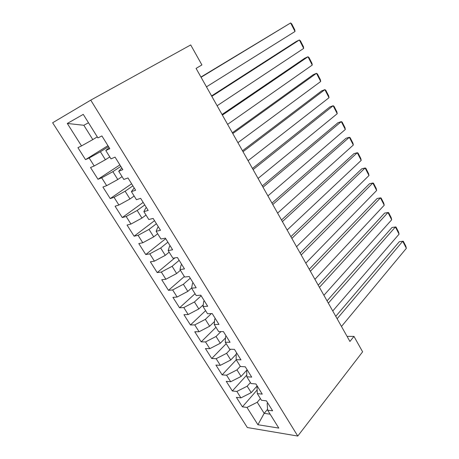 <?xml version="1.0" encoding="UTF-8"?>
<svg xmlns="http://www.w3.org/2000/svg" width="459" height="459" viewBox="0 0 459 459"><rect width="100%" height="100%" fill="white"/><g stroke="black" fill="none" stroke-linecap="round" stroke-linejoin="round"><path stroke-width="0.69" d="M52.642 122.765L247.338 427.536L297.771 436.05L90.75 100.137L52.642 122.765M88.495 122.765L83.842 125.278L67.301 123.454L81.513 145.916L77.921 147.678L85.506 159.629L89.149 157.994L94.198 165.969L90.521 167.524L97.974 179.268L101.703 177.828L106.66 185.666L102.902 187.031L110.229 198.575L114.039 197.324L118.91 205.03L115.071 206.206L122.272 217.555L126.162 216.487L130.953 224.061L127.034 225.053L134.114 236.207L138.079 235.324L142.789 242.765L138.796 243.586L145.761 254.556L149.795 253.838L154.425 261.16L150.363 261.808L157.213 272.594L161.316 272.049L165.865 279.244L161.74 279.732L168.476 290.34L172.641 289.95L177.122 297.03L172.928 297.357L179.555 307.8L183.784 307.564L188.19 314.53L183.939 314.702L190.456 324.972L194.742 324.886L199.08 331.742L194.765 331.765L201.18 341.869L205.529 341.932L209.792 348.674L205.425 348.553L211.737 358.496L216.137 358.703L220.337 365.335L215.914 365.077L222.127 374.865L226.58 375.204L230.711 381.733L226.235 381.337L232.352 390.976L236.855 391.447L240.923 397.873L236.396 397.351L242.415 406.835L257.149 389.961M67.301 123.454L83.263 114.377L97.922 137.895L101.904 135.944L109.833 148.71L105.794 150.518L110.992 158.86L115.066 157.139L122.846 169.664L118.72 171.259L123.827 179.452L127.986 177.943L135.623 190.244L131.412 191.627L136.426 199.671L140.672 198.368L148.177 210.446L143.879 211.628L148.808 219.528L153.128 218.427L160.501 230.292L156.129 231.273L160.966 239.036L165.366 238.129L172.607 249.788L168.16 250.574L172.911 258.205L177.386 257.488L184.501 268.934L179.98 269.542L184.65 277.035L189.2 276.502L196.188 287.753L191.598 288.183L196.194 295.55L200.801 295.189L207.669 306.245L203.021 306.503L207.531 313.744L212.207 313.554L218.96 324.427L214.244 324.513L218.685 331.633L223.418 331.61L230.057 342.294L225.283 342.225L229.649 349.224L234.446 349.356L240.969 359.862L236.138 359.638L240.43 366.517L245.278 366.804L251.698 377.137L246.81 376.759L251.033 383.529L255.938 383.965L262.25 394.126L257.31 393.604L261.464 400.265L266.421 400.845L272.623 410.834L267.637 410.174L278.808 428.092L257.918 424.736L246.971 407.437L242.415 406.835M90.75 100.137L190.709 44.942L201.914 64.943L196.068 68.391L349.924 341.456L353.969 336.395L347.061 336.378M257.143 385.91L251.222 392.657L247.183 386.203L250.43 382.565M240.923 397.873L251.222 392.657M236.855 391.447L247.183 386.203M267.637 410.174L267.172 403.461L267.677 402.864M247.137 369.799L241.078 376.449L236.97 369.891L240.292 366.305M230.711 381.733L241.078 376.449M226.58 375.204L236.97 369.891M257.31 393.604L257.023 387.126L257.539 386.541M236.219 354.228L230.768 359.982L226.597 353.321L230.516 349.247M220.337 365.335L230.768 359.982M216.137 358.703L226.597 353.321M246.81 376.759L246.707 370.533L247.235 369.954M225.495 337.967L220.291 343.246L216.051 336.476L220.917 331.622M209.792 348.674L220.291 343.246M205.529 341.932L216.051 336.476M236.138 359.638L236.224 353.659L236.764 353.091M214.519 321.495L209.648 326.24L205.339 319.361L211.358 313.589M199.08 331.742L209.648 326.24M194.742 324.886L205.339 319.361M225.283 342.225L225.57 336.516L226.121 335.954M203.245 304.822L198.822 308.953L194.444 301.959L201.168 295.78M188.19 314.53L198.822 308.953M183.784 307.564L194.444 301.959M214.244 324.513L214.732 319.08L215.3 318.529M191.638 287.965L187.823 291.379L183.371 284.27L190.261 278.211M177.122 297.03L187.823 291.379M172.641 289.95L183.371 284.27M203.021 306.503L203.716 301.356L204.295 300.817M180.433 270.265L176.64 273.518L172.114 266.289L179.165 260.351M165.865 279.244L176.64 273.518M161.316 272.049L172.114 266.289M191.598 288.183L192.516 283.329L193.107 282.801M169.153 252.169L165.269 255.347L160.667 247.998L167.885 242.191M154.425 261.16L165.269 255.347M149.795 253.838L160.667 247.998M179.98 269.542L181.121 264.998L181.73 264.476M157.678 233.763L153.702 236.873L149.02 229.397L156.421 223.722M142.789 242.765L153.702 236.873M138.079 235.324L149.02 229.397M168.16 250.574L169.532 246.345L170.157 245.84M146.014 215.047L141.94 218.082L137.178 210.48L144.757 204.944M130.953 224.061L141.94 218.082M126.162 216.487L137.178 210.48M156.129 231.273L157.741 227.377L158.378 226.878M134.148 196.01L129.972 198.971L125.129 191.231L132.892 185.843M118.91 205.03L129.972 198.971M114.039 197.324L125.129 191.231M143.879 211.628L145.744 208.07L146.398 207.588M122.077 176.64L117.797 179.521L112.868 171.643L120.826 166.405M106.66 185.666L117.797 179.521M101.703 177.828L112.868 171.643M131.412 191.627L134.206 187.955M109.793 156.938L105.409 159.732L100.389 151.717L108.542 146.633M94.198 165.969L105.409 159.732M89.149 157.994L100.389 151.717M118.72 171.259L121.796 167.971M97.291 136.88L92.798 139.588L83.842 125.278M81.513 145.916L92.798 139.588M105.794 150.518L109.162 147.632M297.771 436.05L362.616 351.829L353.969 336.395M267.58 409.285L264.177 413.347L270.133 414.179M260.402 398.567L257.235 402.262L264.177 413.347L257.918 424.736M246.971 407.437L257.235 402.262M85.506 159.629L107.951 145.675M97.974 179.268L119.885 164.901M110.229 198.575L131.624 183.801M122.272 217.555L143.174 202.39M134.114 236.207L154.528 220.676M145.761 254.556L165.699 238.663M157.213 272.594L174.856 257.889M168.476 290.34L184.34 276.53M179.555 307.8L195.052 293.726M190.456 324.972L205.598 310.64M201.18 341.869L215.977 327.296M211.737 358.496L226.195 343.688M222.127 374.865L236.259 359.827M232.352 390.976L246.781 375.037M201.071 77.267L290.622 22.95L200.944 77.049M206.458 86.843L295.011 31.493L290.622 22.95L291.723 23.885L294.781 29.841L295.011 31.493M211.811 96.333L299.366 39.973L296.187 41.528L211.576 95.92M217.118 105.748L303.692 48.396L299.366 39.973L300.421 40.828L303.439 46.703L303.692 48.396M222.38 115.094L307.989 56.761L304.787 58.213L222.041 114.492M227.601 124.36L312.252 65.069L307.989 56.761L308.999 57.536L311.971 63.325L312.252 65.069M232.782 133.552L316.486 73.314L313.267 74.668L232.34 132.771M237.917 142.669L320.692 81.507L316.486 73.314L317.456 74.008L320.388 79.723L320.692 81.507M243.018 151.717L324.869 89.637L321.627 90.899L242.478 150.764M248.072 160.696L329.017 97.715L324.869 89.637L325.792 90.257L328.69 95.891L329.017 97.715M253.093 169.601L333.136 105.736L329.872 106.907L252.461 168.476M258.073 178.436L337.227 113.706L333.136 105.736L334.02 106.287L336.872 111.841L337.227 113.706M263.013 187.203L341.295 121.618L338.008 122.696L262.29 185.918M267.913 195.901L345.329 129.472L341.295 121.618L342.139 122.094L344.95 127.573L345.329 129.472M272.778 204.536L349.339 137.281L346.034 138.274L271.963 203.09M277.603 213.102L353.321 145.033L349.339 137.281L350.142 137.689L352.919 143.099L353.321 145.033M282.394 221.605L357.274 152.732L353.952 153.645L281.493 220.004M287.145 230.039L361.199 160.38L357.274 152.732L358.037 153.071L360.78 158.412L361.199 160.38M291.861 238.41L365.106 167.977L361.767 168.809L290.88 236.666M296.543 246.718L368.979 175.527L365.106 167.977L365.829 168.252L368.531 173.519L368.979 175.527M301.19 254.963L372.828 183.021L369.478 183.772L300.123 253.075M305.803 263.145L376.655 190.468L372.828 183.021L373.517 183.233L376.185 188.431L376.655 190.468M310.376 271.269L380.454 197.863L377.086 198.54L309.234 269.238M314.92 279.33L384.229 205.213L380.454 197.863L381.108 198.018L383.741 203.142L384.229 205.213M319.43 287.328L387.975 212.517L384.596 213.114L318.207 285.165M323.905 295.275L391.699 219.769L387.975 212.517L388.595 212.603L391.194 217.669L391.699 219.769M328.346 303.158L395.4 226.976L392.003 227.498L327.055 300.863M332.752 310.984L399.078 234.136L395.4 226.976L395.991 227.004L398.555 232.002L399.078 234.136M337.13 318.753L402.732 241.245L399.324 241.698L335.764 316.331M341.479 326.464L406.358 248.313L402.732 241.245L403.283 241.222L405.819 246.15L406.358 248.313"/></g></svg>
